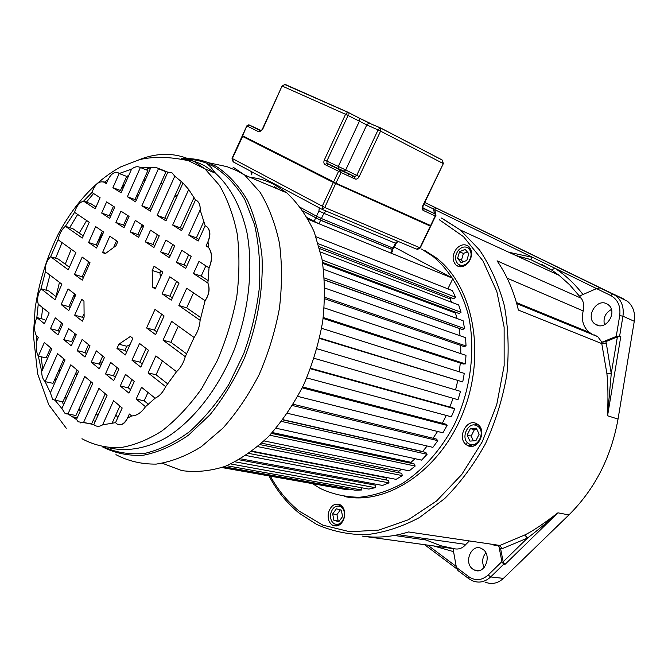 <?xml version="1.0" encoding="UTF-8"?>
<svg xmlns="http://www.w3.org/2000/svg" width="668" height="668" viewBox="0 0 668 668"><rect width="100%" height="100%" fill="white"/><g stroke="black" fill="none" stroke-linecap="round" stroke-linejoin="round"><path stroke-width="1" d="M596.198 324.773C606.36 330.718 617.95 311.614 608.272 304.758L606.778 303.815C596.415 298.053 585.16 317.283 594.921 323.972L596.198 324.773M484.96 582.012C491.523 584.759 497.677 583.548 503.421 578.379L568.894 514.936C594.77 489.26 611.153 457.313 618.034 419.095L634.274 321.258C635.393 312.808 633.139 306.153 627.494 301.276L424.764 202.429L434.292 207.072L433.557 209.042L434.434 213.568M604.44 324.757C603.012 318.026 605.333 312.933 611.412 309.468M484.158 567.558C481.728 562.239 482.279 557.321 485.811 552.795M591.631 333.825L589.435 332.439C583.222 327.203 581.135 320.022 583.181 310.921C584.358 306.069 583.715 301.844 581.252 298.245L579.582 296.007L596.549 288.601L600.231 287.825L624.296 299.256M541.022 264.01L551.634 270.031L559.033 275.316L460.377 230.026L479.44 249.857C490.345 265.998 498.645 284.585 504.348 305.627C508.331 327.704 509.175 350.717 506.862 374.656C502.712 398.596 495.598 421.583 485.527 443.61C473.938 464.561 460.302 482.906 444.612 498.645L419.437 517.558C401.727 526.96 383.933 532.68 366.056 534.734C348.504 534.684 332.029 531.244 316.615 524.405L299.356 513.283M468.986 541.339L465.846 544.428C462.882 547.885 459.434 549.388 455.509 548.946L440.872 545.756L426.067 540.003L394.295 535.469M344.496 496.541C387.749 505.592 441.097 469.829 463.642 411.204C486.488 352.729 472.735 285.178 435.945 257.639L424.564 250.341M477.228 424.08C466.874 416.924 456.094 438.709 466.815 445.038L466.874 445.08C477.094 452.353 488.083 430.568 477.378 424.172L477.228 424.08M456.419 248.797C452.052 255.234 452.002 260.754 456.286 265.338C460.227 267.86 464.218 267.008 468.26 262.791C472.643 256.387 472.727 250.876 468.51 246.258C464.51 243.67 460.477 244.513 456.419 248.797M344.438 517.174C345.348 511.371 343.92 507.229 340.137 504.732C334.643 502.895 330.735 505.618 328.414 512.907C327.487 518.735 328.948 522.902 332.789 525.399C338.242 527.177 342.125 524.43 344.438 517.174M362.215 536.095C377.22 538.266 392.667 536.88 408.557 531.953L499.864 545.447L524.747 534.976C532.371 531.327 543.435 523.946 557.93 512.815L504.933 564.452L503.647 564.285L490.679 576.935L503.421 578.379M620.797 336.48L619.645 335.996L616.222 336.43L602.002 342.225L605.801 341.632L617.382 336.914L620.797 336.48L607.563 415.755C608.239 396.984 608.014 382.914 606.886 373.546L611.253 373.587L606.285 343.185L602.052 343.711L518.401 310.077C513.884 291.323 506.77 274.907 497.067 260.821L581.252 298.245M601.893 342.208L597.776 336.697L594.278 334.91M435.928 215.488L434.785 209.618L435.519 207.648L600.524 287.916M516.038 255.577L530.501 259.493L532.638 257.38L554.757 268.177L551.634 270.031M435.519 207.648L434.292 207.072M618.034 419.095L607.563 415.755L611.253 373.587L617.382 336.914M606.886 373.546L601.526 342.108L602.002 342.225M504.933 564.452L503.163 561.805L500.683 549.029L498.395 545.773L499.864 545.447L502.102 548.695L527.478 538.074C536.68 531.085 546.833 522.668 557.93 512.815L568.894 514.936M503.163 561.805L527.478 538.074L524.747 534.976M498.846 545.931L501.885 561.629L503.647 564.285M468.694 578.613L457.989 570.589L456.394 567.399L453.013 548.603M492.416 544.787L498.687 545.856M482.847 549.321L481.678 548.612C471.633 542.984 463.2 562.656 472.852 569.136L474.238 569.971C484.283 575.465 492.575 555.617 482.847 549.321M420.097 539.151L419.646 539.084M421.583 249.072L432.964 256.387C449.48 270.114 461.947 290.597 468.527 315.739C475.858 350.166 470.673 390.488 454.14 424.998C440.796 450.174 422.56 470.548 401.894 483.774C387.824 491.239 373.671 495.74 359.426 497.268C345.439 497.084 332.322 494.12 320.072 488.366L312.474 483.64M471.9 446.299L469.579 444.103M474.372 425.032L477.445 424.222M479.607 426.318L477.562 426.084M472.802 444.663L474.789 445.498M468.669 443.602C459.667 438.3 468.719 420.03 477.395 426.042L477.503 426.117C486.496 431.47 477.286 449.731 468.702 443.627L468.669 443.602M467.166 435.043L470.355 428.614L476.342 428.155L479.131 434.217L475.908 440.68L469.913 441.097L467.166 435.043L471.199 436.07L474.38 429.666L470.355 428.614M474.38 429.666L476.952 429.474M473.378 440.855L471.199 436.07M460.494 266.791L459.016 264.72M466.698 247.252L469.228 246.918M460.97 265.371L462.999 266.415M470.656 249.005L469.696 248.763M468.276 262.073C464.886 265.613 461.538 266.323 458.231 264.202C454.641 260.361 454.683 255.735 458.34 250.341C461.747 246.759 465.12 246.049 468.477 248.22C472.017 252.086 471.95 256.704 468.276 262.073M461.187 262.724L457.563 258.416L459.526 251.736L465.162 249.373L468.819 253.673L466.849 260.386L461.187 262.724M463.041 261.956L461.471 260.086L457.563 258.416M461.471 260.086L463.425 253.448L467.258 251.836M463.425 253.448L459.526 251.736M338.768 505.968L340.738 505.091M337.565 525.833L335.946 524.397M342.383 506.62L341.448 506.695M338.709 524.497L339.594 524.864M330.769 513.408C332.706 507.304 335.987 505.025 340.588 506.561C343.761 508.649 344.964 512.122 344.204 516.982C342.266 523.069 339.01 525.365 334.434 523.879C331.211 521.783 329.992 518.293 330.769 513.408M336.38 508.816L341.323 510.11L342.575 516.556L338.835 521.666L333.908 520.339L332.672 513.917L336.38 508.816M339.152 521.232L338.175 520.973L336.939 514.577L340.379 509.859M338.175 520.973L333.908 520.339M336.939 514.577L332.672 513.917M466.439 444.779L467.208 442.35M447.877 288.852L452.971 278.364L394.362 247.11M221.893 467.55L342.183 488.918L348.312 489.836L348.454 488.993M224.047 466.773L355.301 490.22L361.672 489.986L361.78 487.79M230.811 463.968L368.845 489.076L375.316 487.665L375.174 485.16L239.01 459.759M373.178 484.793L373.111 483.674M240.622 458.824L382.539 485.444L388.985 482.864L388.551 480.426L248.93 453.43M386.405 480.008L385.995 477.737L386.588 477.486M252.045 451.15L396.091 479.348L402.37 475.624L401.652 473.311L260.027 444.629M399.264 472.827L398.746 471.14L401.618 469.295M264.085 440.922L409.208 470.856L415.17 466.047L414.168 463.918L271.5 433.39M411.438 463.333L410.962 462.323L415.095 458.707M276.059 428.23L421.575 460.127L427.077 454.324L425.817 452.411L282.731 419.855M422.527 451.668L427.119 445.999M287.424 413.3L432.897 447.351L437.816 440.671L436.313 439.035L293.244 404.265M433.048 438.241L437.565 431.461M297.778 396.408L442.901 432.806L447.109 425.391L445.397 424.071L302.654 386.947M442.333 423.278L446.274 415.438M306.771 377.929L451.343 416.799L454.733 408.824L452.854 407.856L310.653 368.293M449.898 407.029L453.063 398.287M314.135 358.307L458.014 399.714L460.502 391.364L316.999 348.746L460.502 391.364M455.568 389.895L457.722 380.802M319.571 338.434L462.749 381.937L464.277 373.404L321.609 328.297M459.283 371.825L460.294 363.058M323.128 318.436L463.291 364.035L465.437 363.885L465.98 355.376L324.239 307.898M460.795 353.639L460.736 345.439M324.765 298.771L463.893 346.517L466.039 345.991L465.588 337.699L324.857 288.067M460.043 335.745L459.208 328.38M324.531 279.925L462.456 329.549L464.544 328.664L463.124 320.774L323.554 269.287M456.995 318.511L455.484 313.05L456.369 312.507M322.569 262.382L459.025 313.509L461.029 312.282L458.682 304.975L320.515 252.045M451.593 302.262L450.123 298.93L451.434 297.853M319.129 246.592L453.731 298.738L455.593 297.218L452.395 290.638L316.048 236.781M452.971 278.364L308.315 219.421M455.593 297.218L318.31 243.72M319.663 248.596L450.123 298.93M461.029 312.282L322.151 259.977M322.736 263.434L455.484 313.05M464.544 328.664L324.397 278.005M324.539 280.067L459.05 328.447M466.039 345.991L324.807 297.344M465.437 363.885L323.245 317.509M462.749 381.937L319.671 338M454.733 408.824L310.478 368.761M447.109 425.391L302.22 387.841M437.816 440.671L292.475 405.526M422.376 451.443L282.873 419.663M427.077 454.324L281.537 421.433M410.962 462.323L272.293 432.53M415.17 466.047L269.797 435.21M398.746 471.14L261.664 443.176M402.37 475.624L257.714 446.625M385.995 477.737L251.611 451.476M388.985 482.864L245.899 455.509M375.316 487.665L235.178 461.839M361.672 489.986L226.761 465.721M348.312 489.836L222.26 467.416M117.768 417.734L115.956 414.703M101.16 364.72L100.793 360.361M140.572 228.473L143.036 225.366M174.406 196.851L177.671 194.872M162.491 463.308L181.721 470.581C195.632 472.552 210.094 471.149 225.099 466.381C240.138 459.634 254.65 449.647 268.611 436.446C281.946 421.55 293.628 404.357 303.656 384.868C312.449 364.444 318.811 343.277 322.719 321.375C325.107 299.556 324.848 278.74 321.959 258.917L314.252 232.03C306.938 216.148 297.778 203.089 286.789 192.86L275.007 184.952C267.083 180.752 258.75 178.206 250.024 177.321M274.214 186.673L279.324 189.704M145.607 179.308L143.169 181.128M111.665 213.96L110.028 216.232M75 294.204L73.856 299.114M71.559 382.53L72.186 385.611M79.091 408.557L80.202 411.237M97.929 415.471L96.234 413.692M85.738 398.955L84.485 396.592M76.586 375.792L75.86 372.936M71.935 341.874L71.919 340.93M97.553 242.108L103.448 232.472M136.088 197.018L138.46 195.323M160.445 184.126L162.825 183.391M50.367 392.809L65.047 359.902L57.582 353.623L45.123 381.628L50.367 392.809L52.588 399.222L54.985 400.19L61.899 408.549L78.599 371.308L70.816 364.761L54.985 400.19L62.917 401.819L77.137 370.08M41.708 371.517L51.812 348.771L44.347 342.492L38.318 356.111L41.708 371.517C41.725 376.109 42.861 379.482 45.123 381.628L53.014 383.332L63.894 358.933M36.69 341.214L38.352 337.449L36.439 335.845L36.69 341.214C35.713 347.185 36.256 352.153 38.318 356.111L46.142 357.939L50.643 347.786M45.816 320.565L44.581 319.554L36.84 317.542L44.405 323.755L49.181 312.941L38.251 304.149L36.84 317.542C34.001 324.698 33.868 330.802 36.439 335.845M56.296 296.842L48.689 290.906L40.998 288.743L55.01 299.74L61.882 284.192L45.449 271.659L40.998 288.743C37.825 293.928 36.915 299.064 38.251 304.149M69.372 267.25L58.258 259.042L50.618 256.704L68.253 269.788L75.868 252.554L58.058 239.762L50.618 256.704C46.601 260.695 44.873 265.68 45.449 271.659M83.224 235.896L72.987 228.782L65.397 226.268L82.273 238.05L89.245 222.285L74.591 212.366L65.397 226.268C61.732 229.441 59.285 233.942 58.058 239.762M95.992 207.013L91.149 203.84L83.592 201.16L95.198 208.808L100.1 197.72L91.959 192.476L83.592 201.16C79.45 202.346 76.453 206.078 74.591 212.366M106.546 183.132L104.258 182.272L106.346 183.583L108.074 179.675L104.258 182.272L103.482 181.888M112.9 187.683L120.457 190.489L126.703 176.419L119.171 173.53L112.9 187.683L121.067 192.785L131.588 169.096L119.171 173.53L118.395 172.92C114.595 171.409 111.155 173.663 108.074 179.675M127.379 196.734L134.969 199.532L147.912 170.507L140.372 167.534L127.379 196.734L135.554 201.845L150.884 167.476L140.372 167.534C137.717 166.107 134.786 166.633 131.588 169.096M141.875 205.802L149.482 208.583L165.973 171.776L158.433 168.762L141.875 205.802L150.392 211.13L167.852 172.16L155.477 167.242L150.884 167.476M147.979 392.45L144.154 400.808L148.438 404.299M162.407 360.895L156.061 374.781L167.802 383.95M178.298 326.134L170.916 342.283L186.698 353.948M193.52 292.86L186.673 307.831L200.901 317.726M205.878 265.839L201.193 276.068L208.157 280.635M203.965 221.183L196.392 237.833L198.922 239.411M194.071 197.452L180.327 227.821L182.322 229.057M181.354 181.412L164.821 218.144L166.666 219.296M149.482 208.583L151.085 209.585M134.969 199.532L136.23 200.325M120.457 190.489L121.735 191.282M91.124 381.837L75.943 415.554L64.913 413.241L61.899 408.549M105.26 393.736L91.599 423.938L78.173 421.775L76.511 419.437L92.81 383.257L84.794 376.518L67.969 413.985L66.616 413.935M119.898 406.044L111.932 423.554M131.947 379.549L128.198 387.782L130.527 389.686M117.092 367.592L113.418 375.725L115.247 377.22M102.738 356.044L99.123 364.06L100.826 365.454M88.543 344.621L84.995 352.537L86.473 353.739M75.1 333.8L71.618 341.615L72.779 342.559M61.656 322.978L58.233 330.693L59.41 331.654M146.092 348.445L139.862 362.131L142.234 363.976M74.574 293.878L68.888 306.679L70.082 307.614M161.664 314.194L154.433 330.109L156.838 331.887M88.794 261.839L82.189 276.727L83.4 277.621M176.577 281.395L169.872 296.149L172.327 297.853M102.396 231.186L96.275 244.972L97.511 245.832M188.685 254.767L184.101 264.854L186.597 266.49M172.778 244.521L168.278 254.458L170.24 255.752M157.397 234.618L152.989 244.43L154.809 245.624M142.209 224.832L137.875 234.51L139.445 235.537M127.822 215.572L123.563 225.116L124.807 225.926M113.435 206.303L109.26 215.722L110.512 216.549M116.574 240.781L113.844 246.909M160.462 277.345L159.919 272.936L160.896 270.774M83.817 314.236L82.465 317.283L83.642 318.21M129.993 344.638L126.753 346.233L124.866 350.408L126.728 351.861M167.852 172.16L171.96 172.778L174.791 176.168L157.18 215.372L165.965 220.866L183.015 183.007L188.718 189.512L172.678 225.066L181.604 230.644L195.49 199.966L197.252 200.959C199.365 202.855 200.333 205.836 200.141 209.902L188.718 235.094L198.196 241.023L205.151 225.734L206.838 226.677C210.144 230.126 210.529 235.119 207.99 241.657L206.045 245.933L208.591 247.527C212.215 252.88 212.366 259.66 209.042 267.876L198.981 261.397L193.453 273.529L207.898 283.048C209.944 288.835 209.009 294.722 205.093 300.692L186.731 288.259L178.865 305.493L200.124 320.339C199.598 326.702 197.594 332.422 194.104 337.49L171.634 321.35L163.042 340.179L185.278 356.687C183.533 362.991 180.619 367.984 176.536 371.675L155.869 355.902L148.121 372.878L165.647 386.638C162.925 392.358 159.418 396.207 155.118 398.195L141.549 387.273L136.172 399.063L145.49 406.712C141.365 412.674 136.756 415.755 131.679 415.955L129.358 414.001L127.479 418.118C124.373 423.955 120.85 425.9 116.925 423.955L115.531 422.652L122.202 407.989L113.568 400.716L102.621 424.84C99.348 426.852 96.409 426.777 93.787 424.614L107.08 395.264L98.931 388.409L83.592 422.393L93.787 424.614M91.959 192.476C95.106 184.009 99.206 180.602 104.258 182.272M62.834 323.93L55.26 317.834L50.451 328.714L57.974 334.885L62.834 323.93M75.776 294.797L68.069 288.918L61.147 304.558L68.779 310.553L75.776 294.797M90.013 262.724L82.164 257.08L74.49 274.423L82.256 280.193L90.013 262.724M103.64 232.03L95.658 226.619L88.635 242.484L96.543 248.012L103.64 232.03M114.704 207.122L106.604 201.903L101.661 213.067L109.711 218.369L114.704 207.122M76.269 334.743L68.695 328.648L63.794 339.661L71.317 345.84L76.269 334.743M77.146 350.616L84.986 357.054L90.021 345.807L82.131 339.461L77.146 350.616L84.995 352.537M130.218 231.879L138.61 237.407L143.787 225.851L135.345 220.415L130.218 231.879L137.875 234.51M129.066 216.374L120.966 211.155L115.931 222.469L123.981 227.771L129.066 216.374M104.45 357.422L96.317 350.875L91.24 362.19L99.315 368.819L104.45 357.422M159.234 235.796L150.525 230.193L145.307 241.816L153.957 247.519L159.234 235.796M118.937 369.078L110.663 362.423L105.494 373.888L113.702 380.626L118.937 369.078M174.749 245.791L165.889 240.088L160.571 251.869L169.371 257.664L174.749 245.791M134.285 381.428L125.517 374.372L120.248 385.995L128.957 393.143L134.285 381.428M148.471 350.266L139.545 343.452L131.955 360.177L140.798 367.124L148.471 350.266M164.094 315.939L155.001 309.401L146.584 327.955L155.586 334.635L164.094 315.939M179.057 283.073L169.789 276.803L162.09 293.778L171.267 300.191L179.057 283.073M191.198 256.387L181.805 250.333L176.377 262.282L185.712 268.436L191.198 256.387M102.663 252.287L104.968 253.89L115.965 245.757L117.81 241.616L109.819 236.213L102.663 252.287L105.627 253.239M154.108 266.19L152.179 270.465L152.655 287.198L155.201 288.968L162.842 272.093L154.108 266.19M82.314 321.183L84.126 317.116L83.968 301.043L81.73 299.339L74.682 315.187L82.314 321.183M132.849 338.342L130.377 336.455L118.887 344.212L116.983 348.42L125.325 354.967L132.849 338.342M117.852 172.645L118.395 172.92M54.985 400.19L54.358 400.124M200.124 320.339L205.093 300.692C209.184 294.78 210.119 288.893 207.898 283.048L209.042 267.876C212.583 259.743 212.432 252.955 208.591 247.527L207.99 241.657C210.837 235.261 210.462 230.276 206.871 226.686L206.838 226.669M185.278 356.687L194.104 337.49M165.647 386.638L176.536 371.675M118.762 424.698C122.403 425.182 125.308 422.986 127.479 418.118L131.679 415.955C136.84 415.772 141.449 412.69 145.49 406.712L155.118 398.195M102.621 424.84L115.531 422.652M83.592 422.393L80.419 422.911M67.969 413.985L76.511 419.437M183.015 183.007L174.791 176.168M195.49 199.966L188.718 189.512M196.492 200.425L197.26 200.968C199.448 202.888 200.408 205.869 200.141 209.902L205.151 225.734M206.203 226.218L206.871 226.686M157.18 215.372L164.821 218.144M172.678 225.066L180.327 227.821M188.718 235.094L196.392 237.833M206.045 245.933L208.525 246.809M193.453 273.529L201.193 276.068M178.865 305.493L186.673 307.831M163.042 340.179L170.916 342.283M148.121 372.878L156.061 374.781M136.172 399.063L144.154 400.808M50.451 328.714L58.233 330.693M61.147 304.558L68.888 306.679M74.49 274.423L82.189 276.727M88.635 242.484L96.275 244.972M101.661 213.067L109.26 215.722M63.794 339.661L71.618 341.615M115.931 222.469L123.563 225.116M91.24 362.19L99.123 364.06M145.307 241.816L152.989 244.43M105.494 373.888L113.418 375.725M160.571 251.869L168.278 254.458M120.248 385.995L128.198 387.782M131.955 360.177L139.862 362.131M146.584 327.955L154.433 330.109M162.09 293.778L169.872 296.149M176.377 262.282L184.101 264.854M152.179 270.465L159.919 272.936M155.594 288.1L152.655 287.198M74.682 315.187L82.465 317.283M126.753 346.233L118.887 344.212M116.983 348.42L124.866 350.408M442.208 160.053L443.018 163.435L380.568 131.145L380.543 127.93L379.875 127.905L378.071 129.943L366.79 124.899L348.07 115.506L348.103 112.316L347.368 112.291L345.565 114.295L282.372 86.139L284.735 84.527L286.004 84.803L284.885 84.594M261.363 130.636L249.156 124.949L247.102 126.027L258.85 131.838L262.182 129.642M380.434 127.88L368.928 123.046L380.802 128.114L442.316 160.103L443.343 163.61L422.61 206.078L423.028 206.278M258.85 131.838L260.361 130.652L248.605 124.849L246.818 125.86L242.659 135.796L333.649 181.838L338.567 171.325L340.697 170.115L326.677 163.384L338.684 168.787L327.028 163.343L326.852 161.097L324.356 159.894L345.565 114.295L348.07 115.506L326.852 161.097L338.3 166.432L359.359 121.326L359.134 118.086L348.195 112.358M232.063 158.316L233.666 162.124L322.16 209.376M242.776 136.155L232.33 158.516L324.748 207.489L322.318 209.468L322.226 206.287L333.357 182.473L242.117 136.205M322.477 209.527L416.381 249.089L419.905 247.828L430.334 226.126L335.879 183.675L333.357 182.473L333.758 182.214M316.774 218.361L303.13 210.946M392.166 249.406L320.607 220.281L303.305 211.205M300.809 207.69L316.49 216.19L316.958 218.461L319.421 219.63L321.417 218.536L393.068 248.12L395.406 243.227L323.871 213.292L321.417 218.536L316.49 216.19L318.945 210.954L319.262 207.832M396.091 243.494L393.811 248.279L391.114 249.122L319.605 219.714M392.984 250.007L391.481 253.155L390.738 253.005L318.97 223.763L307.397 217.785M579.189 295.832L569.629 284.777L559.033 275.316L551.768 270.081L530.501 259.493M529.949 259.393L516.422 255.752M422.527 538.199L426.067 540.003L422.594 538.208M455.509 548.946L363.45 536.262M439.293 219.722L463.509 236.672L482.922 260.837L496.825 291.507L504.131 327.128L504.148 365.646L496.733 404.683L482.288 441.757L461.755 474.514L436.546 500.992L408.332 519.779L378.873 530.091L349.882 531.761L322.886 525.157L299.114 511.062C287.549 501.685 277.955 490.045 270.34 476.159M441.849 218.152L460.377 230.026L441.431 218.052M507.137 278.147L583.181 310.921M610.736 295.523L612.681 293.895L616.163 295.999C621.833 300.917 624.096 307.656 622.943 316.214L619.712 315.572C620.814 306.211 617.816 299.531 610.736 295.523L596.549 288.601M619.712 315.572L616.222 336.43M582.989 294.521C574.747 283.791 565.337 275.016 554.757 268.177L596.582 288.593M508.841 252.27L532.638 257.38L434.785 209.618M433.557 209.042L423.863 204.308M634.274 321.258L622.943 316.214L619.645 335.996M606.285 343.185L605.801 341.632M500.683 549.029L502.102 548.695M501.885 561.629L488.216 574.981L490.679 576.935C484.885 582.179 478.697 583.406 472.109 580.626L468.878 578.755L468.811 576.709C475.399 581.102 481.87 580.525 488.216 574.981M456.394 567.399L468.811 576.709M465.846 544.428L398.203 534.701M433.415 545.898L453.555 551.651M427.737 545.121L456.219 566.447M575.19 327.479L574.989 326.527M232.965 167.075L244.713 175.074L260.178 192.384C268.895 206.855 275.325 223.847 279.483 243.361C282.155 263.977 282.13 285.662 279.416 308.407C275.132 331.253 268.386 353.314 259.167 374.581C248.713 394.871 236.631 412.732 222.928 428.146L201.21 446.767C186.088 456.11 171.083 461.889 156.187 464.101C141.683 464.277 128.273 461.129 115.948 454.666M102.605 446.942C115.063 453.255 128.64 456.019 143.319 455.242C158.374 452.286 173.455 445.581 188.568 435.127L210.044 414.703C223.421 398.028 234.952 379.015 244.63 357.656C257.456 324.573 263.493 289.102 261.998 256.37C259.668 235.295 254.8 216.566 247.377 200.183C238.693 185.545 228.289 174.264 216.165 166.332L208.508 162.733C199.79 159.385 190.706 158.04 181.262 158.7M182.832 159.067C191.098 158.892 199.064 160.278 206.721 163.234L213.935 166.608C225.876 174.298 236.155 185.27 244.772 199.515L254.541 224.69C258.867 243.887 260.503 264.637 259.46 286.931C256.804 309.601 251.535 331.921 243.645 353.89L228.79 384.492C216.983 403.121 203.882 418.853 189.495 431.687C174.732 442.542 159.919 449.756 145.048 453.347C130.494 454.808 116.958 452.787 104.433 447.268M75.651 418.995L74.582 417.174M66.207 398.946L65.339 396.425M59.519 372.285L59.118 369.629M122.035 186.94L124.724 184.543M145.841 169.689L150.242 167.417M150.609 167.451L146.15 169.814M124.215 185.687L121.467 188.217M58.634 329.783L58.559 330.961M59.627 368.486L60.003 371.199M65.623 395.782L66.474 398.345M45.566 382.747L45.29 381.662M42.71 369.254L41.115 356.762M41.366 318.719L42.719 307.739M46 290.146L49.925 275.066M55.569 258.215L62.082 242.651M69.672 227.679L77.663 214.445M86.414 202.162L93.562 193.511M104.433 182.339L105.327 181.521M138.894 159.811C158.667 151.962 177.245 152.605 194.647 161.739L204.926 168.845L219.405 185.295C227.521 199.114 233.474 215.405 237.265 234.151C239.645 253.982 239.478 274.874 236.756 296.817C232.564 318.87 226.06 340.187 217.234 360.77L201.444 388.985C189.328 405.835 176.235 419.78 162.165 430.802C147.87 439.903 133.709 445.556 119.689 447.752C106.053 447.969 93.47 444.955 81.955 438.717M109.076 447.819C126.995 452.002 147.002 448.545 167.1 437.164C193.77 420.189 218.361 388.676 234.101 350.099C248.888 310.979 253.439 268.102 246.985 232.714C241.181 206.98 230.176 186.556 215.472 173.212L204.775 165.906C197.77 162.132 190.388 159.844 182.64 159.026M141.791 167.409L141.031 167.793M128.941 175.058L126.561 176.744M86.648 220.524L79.225 233.115M71.267 249.256L65.239 264.202M59.46 282.347L56.003 296.617M51.344 348.379L51.394 349.698M55.052 378.756L55.586 381.111M62.182 401.668L63.569 404.841M324.356 159.894C323.496 162.132 323.746 163.718 325.116 164.662L341.089 172.528L335.862 183.224L242.743 136.138M262.449 129.751L282.038 86.03M286.004 84.803L347.986 112.266M359.217 176.586L345.698 169.973L344.137 171.242L338.484 168.653L338.3 166.432L345.698 169.973L366.79 124.899L368.928 123.046L348.345 112.491L284.735 84.527L282.055 86.005L262.248 129.375M249.047 124.908L260.912 130.753L260.169 131.012C260.47 131.504 261.121 131.045 262.14 129.617L262.557 129.525M261.305 130.694L258.14 129.3L261.196 130.778M242.375 135.621L246.809 125.876M333.716 182.197L430.61 225.55L435.21 215.973L422.986 210.303L422.092 208.383L422.61 206.078M355.05 178.974C356.67 179.458 358.056 178.657 359.217 176.577L380.568 131.145L378.071 129.943L356.729 175.392L354.65 176.586L340.697 170.115L341.089 172.528L355.05 178.974L354.65 176.586L338.684 168.787M343.619 171.15L354.858 176.728L340.137 170.031L326.677 163.384L325.116 164.662M337.19 168.294L344.68 171.768L337.19 168.294M380.643 127.98L441.798 159.786M369.721 123.121L358.9 117.919M335.862 183.224L430.417 225.717M430.309 225.709L430.935 225.667L435.528 216.115L434.968 213.86M422.669 207.781L434.776 213.735L422.811 208.182L423.22 210.437M422.735 208.04L425.449 209.218L422.694 207.882M352.27 177.688L353.121 175.876M348.696 173.83L347.844 175.651M332.322 165.99L331.47 167.81M327.12 165.656L327.963 163.835M260.136 130.878L260.578 131.087M335.829 183.207L324.748 207.489L420.247 247.911L430.651 226.26L430.284 225.701L333.683 182.205L242.701 136.147L242.1 136.23L232.038 158.358L233.124 161.798M251.986 171.91L251.752 174.891M314.052 221.425L315.68 217.935M320.607 220.281L318.97 223.763M390.738 253.005L392.291 249.749M326.059 211.038L323.871 213.292L318.945 210.954M398.028 241.357L396.141 243.403L395.406 243.227L397.518 241.148M251.034 171.4L251.185 174.448M269.02 475.925C276.828 490.704 286.864 503.096 299.122 513.099M516.439 302.571L589.435 332.439M600.281 287.841L435.269 207.581M434.033 206.996L424.739 202.479M600.223 287.833L627.494 301.276M597.776 336.697L516.731 303.614M594.921 323.972L598.837 325.617M424.589 544.687L456.787 568.844M474.238 569.971L479.232 570.564M435.945 257.639L432.964 256.387M471.858 446.299L466.874 445.08M479.916 426.76L477.503 426.117M459.567 266.724L456.286 265.338M470.765 249.239L468.477 248.22M336.906 525.992L332.789 525.399M342.592 506.878L340.588 506.561M575.499 326.736L575.691 327.679M66.282 428.255L48.772 404.791L37.65 373.913L33.4 335.202L35.137 308.332C39.02 282.188 46.768 257.364 58.392 233.858C75.133 202.897 95.975 180.535 120.925 166.783L139.696 159.594C153.79 156.32 170.098 156.704 188.61 160.754L204.926 168.845L215.472 173.212L210.771 167.083L206.721 163.234L208.508 162.733L226.986 166.666L236.864 170.682L244.713 175.074L286.789 192.86M95.324 421.224L93.036 420.773M77.296 417.7L71.61 416.59M430.459 225.709L430.918 225.684M435.536 216.098L434.985 213.869L423.003 208.316L422.936 206.245L443.327 163.635M422.694 207.898L426 209.577M336.012 167.81L345.114 172.077M257.172 128.807L261.297 130.703M430.284 225.701L430.66 226.243M417.659 249.356L420.222 247.953M391.924 249.189L393.744 248.379"/></g></svg>
